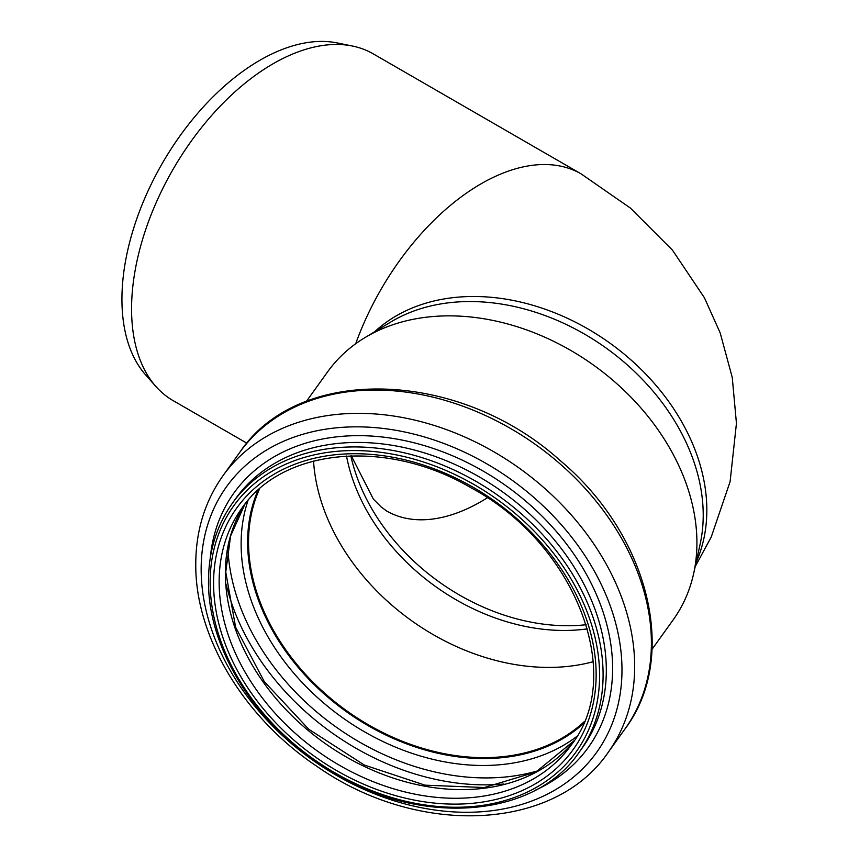 <?xml version="1.0" encoding="UTF-8"?>
<svg xmlns="http://www.w3.org/2000/svg" width="859" height="859" viewBox="0 0 859 859"><rect width="100%" height="100%" fill="white"/><g stroke="black" fill="none" stroke-linecap="round" stroke-linejoin="round"><path stroke-width="1.29" d="M306.438 401.357L327.655 371.786A212.667 160.429 35.7 0 1 364.85 337.684L390.652 322.093A200.179 151.001 35.7 0 1 606.325 348.196A200.179 151.001 35.7 0 1 700.139 544.134L693.653 573.576A212.667 160.429 35.7 0 1 673.252 619.736L652.035 649.307M695.178 566.672L711.22 537.058L730.096 481.663L736.442 423.347L732.255 377.455L720.229 333.045L704.477 297.858L672.522 250.227L630.388 208.061L581.156 173.905L373.203 53.838A200.179 115.568 120 0 0 352.426 46.032A200.179 115.568 120 0 0 181.152 156.037A200.179 115.568 120 0 0 144.946 370.551A200.179 115.568 120 0 0 155.876 386.464A200.179 115.568 120 0 0 173.024 400.552L246.92 443.212M155.876 386.464L145.633 374.9A195.186 112.69 -60 0 1 162.362 163.253A195.186 112.69 -60 0 1 337.286 42.95L352.426 46.032M587.406 628.863A189.012 142.583 35.7 0 1 346.51 456.032M593.204 661.698A202.037 152.408 35.7 0 1 313.546 461.058M584.184 721.721A202.037 152.408 35.7 0 1 375.909 728.969A202.037 152.408 35.7 0 1 248.541 542.083A202.037 152.408 35.7 0 1 259.579 488.835M583.454 723.471A202.831 153.009 35.7 0 1 374.642 728.969A202.831 153.009 35.7 0 1 247.8 541.911A202.831 153.009 35.7 0 1 258.162 490.092M364.85 337.684A212.667 160.429 35.7 0 1 593.966 365.419A212.667 160.429 35.7 0 1 693.653 573.576M696.123 562.377A200.179 151.001 -144.3 0 0 609.944 343.149A200.179 151.001 -144.3 0 0 374.664 331.746M581.156 173.905A200.179 115.568 120 0 0 355.701 343.729M350.837 455.85A189.012 142.583 -144.3 0 0 586.192 624.708M351.31 455.839L373.397 499.165L381.063 506.874L386.561 510.944A189.012 109.125 120 0 0 487.3 497.812M583.39 723.611A202.831 153.009 35.7 0 1 374.556 729.259A202.831 153.009 35.7 0 1 247.628 542.147A202.831 153.009 35.7 0 1 258.044 490.188M576.904 736.367A207.685 156.671 35.7 0 1 365.161 732.19A207.685 156.671 35.7 0 1 241.121 543.897A207.685 156.671 35.7 0 1 248.036 500.421M538.518 770.63A221.643 167.194 35.7 0 1 227.882 547.763M503.922 783.999A226.497 170.855 35.7 0 1 226.304 584.818M225.348 573.211A202.831 153.009 35.7 0 1 244.912 504.201L230.62 535.919L225.745 572.04L235.613 627.22L264.271 681.595L308.746 729.237L364.313 765.036L425.033 785.169L484.347 787.531L535.898 772.037L574.338 740.512A202.831 153.009 35.7 0 1 363.561 766.078A202.831 153.009 35.7 0 1 225.348 573.211M219.131 581.865A202.831 153.009 35.7 0 1 241.723 508.442C282.439 448.001 386.4 438.015 471.076 487.815C575.788 543.983 626.093 675.432 571.332 744.914A202.831 153.009 35.7 0 1 360.522 776.225A202.831 153.009 35.7 0 1 219.131 581.865M213.58 583.197A207.083 156.22 35.7 0 1 500.561 505.393A207.083 156.22 35.7 0 1 500.561 798.258A207.083 156.22 35.7 0 1 213.58 583.197M210.144 582.37A210.809 159.022 35.7 0 1 502.279 503.17A210.809 159.022 35.7 0 1 502.279 801.297A210.809 159.022 35.7 0 1 210.144 582.37M232.478 503.095A213.462 161.03 35.7 0 1 499.788 496.695A213.462 161.03 35.7 0 1 579.363 751.969L582.585 747.48A213.462 161.03 35.7 0 0 503.009 492.207A213.462 161.03 35.7 0 0 235.688 498.607L232.478 503.095C216.608 525.461 208.619 551.414 208.501 580.952C207.749 645.453 251.44 718.5 316.788 762.481C407.671 827.206 531.946 822.621 579.363 751.969M210.262 558.082A218.132 164.552 35.7 0 1 507.078 486.527A218.132 164.552 35.7 0 1 534.395 790.624M201.156 569.27A227.785 171.832 35.7 0 1 516.839 483.692A227.785 171.832 35.7 0 1 516.839 805.828A227.785 171.832 35.7 0 1 201.156 569.27M608.312 752.194C554.366 831.92 416.808 836.881 316.552 766.099C243.881 717.587 194.993 636.562 195.766 563.923C195.884 530.604 204.957 501.205 222.975 475.736A237.127 178.876 35.7 0 1 519.92 468.627A237.127 178.876 35.7 0 1 608.312 752.194L625.03 728.894A237.127 178.876 35.7 0 0 536.639 445.327A237.127 178.876 35.7 0 0 239.693 452.435C298.825 363.829 459.178 369.585 559.606 460.07C648.513 534.008 679.77 656.373 625.03 728.894M222.975 475.736L239.693 452.435"/></g></svg>
